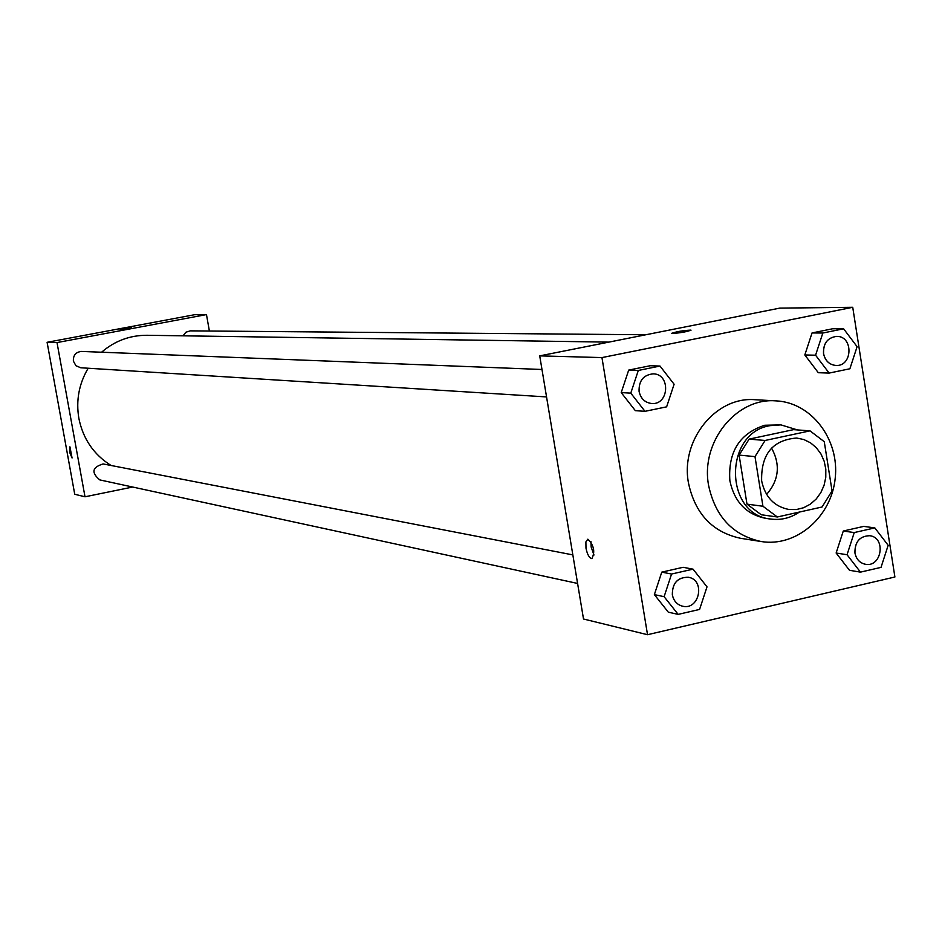 <?xml version="1.0" encoding="UTF-8"?>
<svg xmlns="http://www.w3.org/2000/svg" width="942" height="942" viewBox="0 0 942 942"><rect width="100%" height="100%" fill="white"/><g stroke="black" fill="none" stroke-linecap="round" stroke-linejoin="round"><path stroke-width="1.41" d="M771.545 448.039C780.612 464.642 778.975 480.126 766.623 494.456M761.642 480.867C760.995 454.256 772.664 439.973 796.638 438.03L803.856 439.549L810.532 442.834L816.337 447.721L820.965 453.962L824.168 461.215L825.804 469.116L825.781 477.264L824.097 485.224L820.835 492.619L816.184 499.036L810.356 504.158L803.656 507.726L796.426 509.54L789.055 509.504C774.253 506.619 765.116 497.082 761.642 480.867M777.338 516.981L822.072 506.996L832.045 490.935L824.262 441.692L810.014 430.859L765.116 440.467L754.989 456.623L762.938 506.243L777.338 516.981L761.254 514.756L746.982 504.135L762.938 506.243M810.014 430.859L793.588 429.634L749.126 439.125L765.116 440.467M746.982 504.135L739.105 455.092L754.989 456.623M739.105 455.092L749.126 439.125M797.45 429.929L780.93 424.877L770.026 425.643C723.421 432.979 724.292 515.121 770.933 519.066C781.118 520.361 790.609 518.018 799.417 512.048M770.933 519.066L765.622 518.324C746.323 514.426 734.407 501.909 729.873 480.761C727.931 451.995 739.552 433.497 764.716 425.254L780.93 424.877M708.596 485.401C700.353 441.986 736.409 397.288 776.173 400.88C811.627 402.552 839.616 439.596 835.213 478.265C831.409 516.981 796.273 547.337 761.254 541.544C732.852 535.374 715.296 516.663 708.596 485.401M761.254 541.544L740.471 538.271C712.423 532.183 695.078 513.743 688.461 482.952C680.312 440.197 715.896 396.182 755.166 399.726L776.173 400.88M843.62 328.805L832.693 328.758L812.039 332.95L804.821 354.969L818.315 372.714L829.137 373.079L849.884 368.769L857.102 346.68L843.62 328.805L822.837 333.021L815.572 355.205L829.137 373.079M874.824 527.897L863.743 526.39L843.29 531.017L836.131 553.013L849.484 570.287L860.47 572.135L881.017 567.378L888.165 545.3L874.824 527.897L854.241 532.571L847.046 554.732L860.47 572.135M894.9 576.999L852.734 307.292L601.95 357.583L647.531 634.708L894.9 576.999M660.001 366.049L650.239 365.732L628.703 370.088L621.214 392.602L635.344 410.665L644.987 411.324L666.63 406.838L674.107 384.242L660.001 366.049L638.311 370.453L630.787 393.132L644.987 411.324M693.041 569.156L683.103 567.296L661.767 572.135L654.36 594.614L668.325 612.182L678.169 614.384L699.588 609.427L707.006 586.854L693.041 569.156L671.575 574.031L664.11 596.686L678.169 614.384M852.734 307.292L779.764 308.116L539.719 355.876L601.95 357.583M672.352 333.55L671.552 333.468C676.215 331.655 682.667 330.536 690.922 330.1C687.825 331.572 681.631 332.726 672.352 333.55M539.719 355.876L583.51 619.012L647.531 634.708M585.983 548.185L585.9 541.874L587.855 539.177C593.955 545.277 595.285 551.765 591.882 558.63C589.303 558.076 587.337 554.591 585.983 548.185M593.978 555.026L591.164 547.031L590.952 541.626M671.446 333.397C677.051 331.525 683.539 330.43 690.922 330.112L691.028 330.195M111.074 465.489C93.753 454.597 83.014 438.89 78.857 418.342C75.878 400.48 78.975 383.771 88.171 368.24M101.583 352.214C114.783 340.886 129.914 335.246 146.976 335.281L608.862 342.123M572.842 554.897L103.137 463.947C92.139 467.244 91.033 472.566 99.817 479.914L577.599 583.451M183.031 335.811L185.939 332.196L190.296 330.854L645.847 334.763M546.548 396.923L80.753 367.769L75.937 365.732L73.382 361.104C73.111 355.24 75.843 352.014 81.554 351.437L541.991 369.488M47.1 342.299L194.558 314.722L206.475 314.593L209.383 331.019L206.475 314.593L57.015 342.57L85.004 496.787L132.704 487.038L85.004 496.787L74.736 494.267L47.1 342.299L57.015 342.57L85.004 496.787M682.55 606.201L682.585 606.201C677.039 604.705 673.636 600.914 672.364 594.814C672.258 583.051 677.604 577.199 688.366 577.269L688.402 577.269C705.64 579.907 699.482 610.569 682.585 606.201L682.55 606.201C677.004 604.693 673.601 600.902 672.329 594.802C672.305 583.051 677.651 577.211 688.402 577.269M683.103 567.296L661.767 572.135L671.575 574.031M661.767 572.135L654.36 594.614L664.11 596.686M654.36 594.614L668.325 612.182M865.439 564.27L865.392 564.27C859.716 563.01 856.219 559.218 854.924 552.93C854.783 541.803 859.693 536.057 869.654 535.704L869.678 535.704C886.316 537.387 881.806 567.614 865.439 564.27C859.763 563.01 856.266 559.23 854.959 552.93C854.818 541.803 859.74 536.069 869.702 535.715L869.654 535.704M863.743 526.39L843.29 531.017L854.241 532.571M843.29 531.017L836.131 553.013L847.046 554.732M836.131 553.013L849.484 570.287M651.546 403.494L651.593 403.494C644.893 402.599 640.737 398.572 639.112 391.436C638.711 380.78 643.386 374.916 653.112 373.844L653.136 373.844C670.834 373.844 669.173 405.284 651.593 403.494L651.546 403.494C644.846 402.599 640.69 398.572 639.076 391.436C638.747 380.792 643.421 374.928 653.159 373.844L653.112 373.844M650.239 365.732L628.703 370.088L638.311 370.453M628.703 370.088L621.214 392.602L630.787 393.132M621.214 392.602L635.344 410.665M835.954 365.461L835.907 365.461C829.266 364.754 825.133 360.786 823.52 353.568C823.143 343.383 827.5 337.648 836.59 336.388L836.614 336.388C853.546 335.858 852.816 366.626 835.954 365.461C829.301 364.754 825.18 360.786 823.567 353.568C823.19 343.383 827.547 337.648 836.626 336.388L836.626 336.388M832.693 328.758L812.039 332.95L822.837 333.021M812.039 332.95L804.821 354.969L815.572 355.205M804.821 354.969L818.315 372.714M69.838 446.849L69.767 452.607L72.063 457.977L69.755 452.549L69.944 446.849L72.051 457.977M131.244 327.439L120.105 329.417M206.475 314.593L57.015 342.57"/></g></svg>
